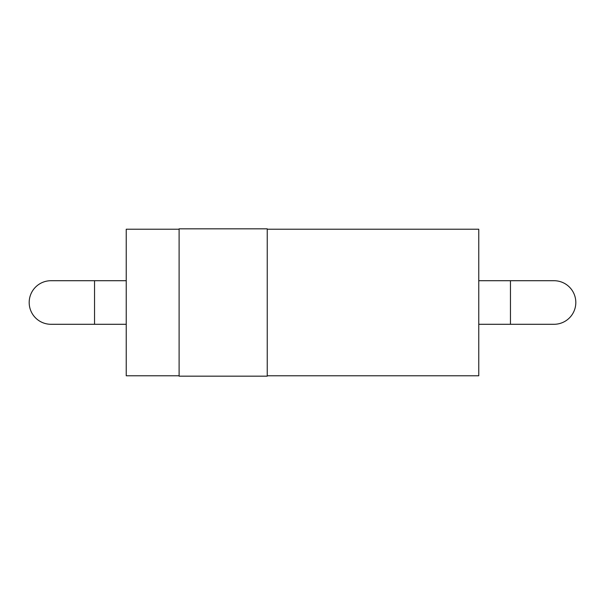 <?xml version="1.0" encoding="UTF-8"?>
<svg xmlns="http://www.w3.org/2000/svg" width="605" height="605" viewBox="0 0 605 605"><rect width="100%" height="100%" fill="white"/><g stroke="black" fill="none" stroke-linecap="round" stroke-linejoin="round"><path stroke-width="0.91" d="M50.971 280.712A21.788 21.788 0 0 0 29.184 302.5A21.788 21.788 0 0 0 50.971 324.288A21.788 21.788 0 0 1 29.184 302.5A21.788 21.788 0 0 1 50.971 280.712L126.233 280.712M179.11 229.219L126.233 229.219L126.233 375.781L179.11 375.781M179.11 302.5L179.11 376.174L267.244 376.174L267.244 228.826L179.11 228.826L179.11 302.5M267.244 229.219L478.767 229.219L478.767 375.781L267.244 375.781M554.029 324.288A21.788 21.788 0 0 0 575.816 302.5A21.788 21.788 0 0 0 554.029 280.712L510.461 280.712L510.461 324.288L554.029 324.288M50.971 324.288L94.539 324.288L94.539 280.712M94.539 324.288L126.233 324.288M478.767 324.288L510.461 324.288M478.767 280.712L510.461 280.712"/></g></svg>
